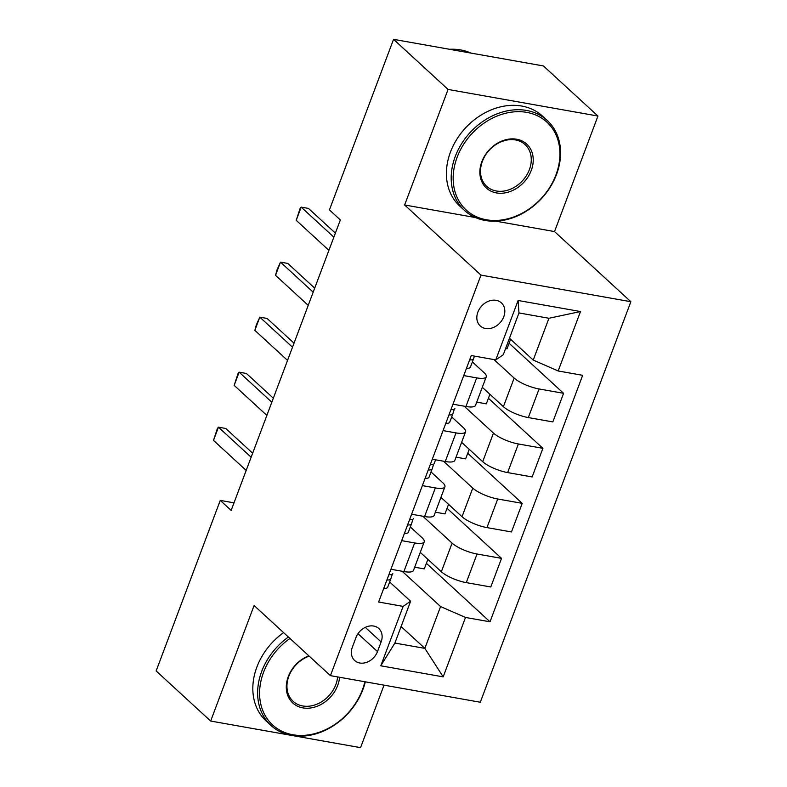 <?xml version="1.0" encoding="UTF-8"?>
<svg xmlns="http://www.w3.org/2000/svg" width="787" height="787" viewBox="0 0 787 787"><rect width="100%" height="100%" fill="white"/><g stroke="black" fill="none" stroke-linecap="round" stroke-linejoin="round"><path stroke-width="1.18" d="M477.866 312.114A15.642 12.444 132.6 0 0 480.247 325.936A15.642 12.444 132.6 0 0 503.788 316.718A15.642 12.444 132.6 0 0 501.417 302.897A15.642 12.444 132.6 0 0 477.866 312.114M495.859 221.167L554.53 231.575L597.953 116.043L543.433 65.951L393.549 39.35L329.438 209.903L340.338 219.927L231.152 510.419L220.252 500.404L156.141 670.957L210.66 721.049L289.901 735.117M554.53 231.575L630.859 301.706L480.306 702.24L330.422 675.639L480.975 275.106L630.859 301.706M293.413 735.737L360.554 747.65L384.036 685.152M377.485 651.597L381.124 641.917A15.16 12.061 132.6 0 0 378.822 628.528A15.16 12.061 132.6 0 0 356.009 637.46L352.369 647.14A15.16 12.061 132.6 0 0 354.671 660.529A15.16 12.061 132.6 0 0 377.485 651.597L357.977 633.673M465.51 617.451L443.179 676.869L380.79 665.802L403.121 606.384L410.607 601.238L394.887 643.058L424.862 648.37L440.582 606.561L465.51 617.451L490.016 621.799L582.665 375.32L558.16 370.962L533.232 360.072L548.942 318.263L518.967 312.941L503.257 354.76L495.771 359.895L518.102 300.477L580.491 311.544L558.16 370.962M495.771 359.895L471.265 355.547L378.616 602.025L403.121 606.384M597.953 116.043L448.069 89.443L393.549 39.35M448.069 89.443L404.636 204.984L480.975 275.106M330.422 675.639L254.093 605.518L210.66 721.049M234.005 502.844L220.252 500.404M401.095 626.541L424.862 648.37L443.179 676.869M410.607 601.238L389.654 581.996M463.73 375.586L476.686 377.888A19.557 5.361 20.6 0 0 486.268 376.757A19.557 5.361 20.6 0 0 484.162 372.753L472.377 361.922M443.051 430.607L456.007 432.909A19.557 5.361 20.6 0 0 465.589 431.778A19.557 5.361 20.6 0 0 463.484 427.774L451.699 416.933M422.373 485.628L435.329 487.93A19.557 5.361 20.6 0 0 444.911 486.789A19.557 5.361 20.6 0 0 442.806 482.785L431.01 471.954M401.685 540.649L414.641 542.941A19.557 5.361 20.6 0 0 424.232 541.81A19.557 5.361 20.6 0 0 422.127 537.806L410.332 526.975M402.147 571.244L440.582 606.561M420.258 552.366L441.35 571.736A19.557 5.361 20.6 0 0 466.278 582.626L490.783 586.974L501.535 558.367L447.055 508.313M422.826 516.223L452.102 543.128A19.557 5.361 20.6 0 0 477.03 554.018L501.535 558.367M440.946 497.345L462.028 516.715A19.557 5.361 20.6 0 0 486.956 527.605L511.471 531.953L522.224 503.346L467.734 453.292M443.504 461.212L472.78 488.107A19.557 5.361 20.6 0 0 497.709 498.997L522.224 503.346M461.625 442.324L482.706 461.694A19.557 5.361 20.6 0 0 507.635 472.584L532.15 476.942L542.902 448.324L488.412 398.271M464.182 406.19L493.459 433.086A19.557 5.361 20.6 0 0 518.387 443.976L542.902 448.324M482.303 387.302L503.395 406.682A19.557 5.361 20.6 0 0 528.313 417.572L552.828 421.921L563.581 393.313L509.1 343.25M494.02 359.59L514.147 378.075A19.557 5.361 20.6 0 0 539.075 388.965L563.581 393.313M509.464 338.243L533.232 360.072M390.932 569.257L403.888 571.559A19.557 5.361 20.6 0 0 413.47 570.418L424.232 541.81M490.016 621.799L426.377 563.325M427.872 559.35L424.282 568.912L414.68 567.201M411.611 514.236L424.577 516.538A19.557 5.361 20.6 0 0 434.158 515.406L444.911 486.789M448.551 504.329L444.96 513.891L435.359 512.189M469.229 449.318L465.638 458.87L456.047 457.168M432.299 459.215L445.255 461.516A19.557 5.361 20.6 0 0 454.837 460.385L465.589 431.778M489.908 394.297L486.317 403.849L476.725 402.147M452.978 404.203L465.934 406.495A19.557 5.361 20.6 0 0 475.515 405.364L486.268 376.757M510.596 339.276L506.995 348.838L505.569 348.582M394.887 643.058L380.79 665.802M518.102 300.477L518.967 312.941M580.491 311.544L548.942 318.263M404.636 204.984L475.407 217.537M383.761 588.342A12.956 3.551 20.6 0 0 387.666 587.289A12.956 3.551 20.6 0 0 387.686 587.23L390.785 578.976M386.938 579.891L387.43 579.999A12.956 3.551 20.6 0 0 390.805 578.927A12.956 3.551 20.6 0 0 390.824 578.868L392.27 574.235M392.792 573.644L392.811 573.585A12.956 3.551 -159.4 0 1 392.792 573.644A12.956 3.551 -159.4 0 1 389.417 574.717L388.857 574.785M246.183 470.429L213.493 440.395L217.419 428.433L218.461 427.193L225.751 428.482L252.657 453.204M213.493 440.395L218.461 427.193L251.151 457.227M404.439 533.32A12.956 3.551 20.6 0 0 408.345 532.268A12.956 3.551 20.6 0 0 408.364 532.219L411.463 523.955M407.617 524.87L408.109 524.978A12.956 3.551 20.6 0 0 411.493 523.906A12.956 3.551 20.6 0 0 411.503 523.847L412.949 519.213M413.47 518.623L413.49 518.574A12.956 3.551 -159.4 0 1 413.47 518.623A12.956 3.551 -159.4 0 1 410.096 519.705L409.535 519.764M266.862 415.408L234.172 385.374L238.097 373.412L239.14 372.172L246.429 373.471L273.335 398.192M234.172 385.374L239.14 372.172L271.83 402.206M425.118 478.299A12.956 3.551 20.6 0 0 429.023 477.247A12.956 3.551 20.6 0 0 429.043 477.197L432.152 468.934M428.295 469.849L428.787 469.967A12.956 3.551 20.6 0 0 432.171 468.885A12.956 3.551 20.6 0 0 432.191 468.836L433.627 464.192M434.158 463.602L435.585 459.805L434.168 463.553A12.956 3.551 -159.4 0 1 434.158 463.602A12.956 3.551 -159.4 0 1 430.774 464.684L430.214 464.743M287.54 360.397L254.86 330.363L256.296 324.992L259.818 317.161L267.108 318.45L294.013 343.171M254.86 330.363L259.818 317.161L292.508 347.185M445.806 423.288A12.956 3.551 20.6 0 0 449.702 422.226A12.956 3.551 20.6 0 0 449.721 422.176L452.83 413.923M448.974 414.838L449.475 414.946A12.956 3.551 20.6 0 0 452.85 413.864A12.956 3.551 20.6 0 0 452.869 413.814L454.306 409.181M454.837 408.581L454.856 408.532A12.956 3.551 -159.4 0 1 454.837 408.581A12.956 3.551 -159.4 0 1 451.453 409.663L450.902 409.732M308.229 305.376L275.539 275.342L276.975 269.98L280.497 262.14L287.786 263.429L314.702 288.15M275.539 275.342L280.497 262.14L313.187 292.174M466.484 368.267A12.956 3.551 20.6 0 0 470.39 367.214A12.956 3.551 20.6 0 0 470.4 367.155L473.508 358.902M469.662 359.816L470.154 359.925A12.956 3.551 20.6 0 0 473.528 358.852A12.956 3.551 20.6 0 0 473.548 358.793L474.384 356.098M328.907 250.355L296.217 220.321L300.142 208.358L301.175 207.119L308.474 208.417L335.38 233.129M296.217 220.321L301.175 207.119L333.865 237.153M289.95 638.454A59.645 47.456 132.6 0 0 263.556 672.275A59.645 47.456 132.6 0 0 292.794 734.743A59.645 47.456 132.6 0 0 362.404 689.815A59.645 47.456 132.6 0 0 364.853 681.749M365.316 681.827A61.111 48.627 -47.4 0 1 362.964 689.422A61.111 48.627 -47.4 0 1 270.974 725.447A61.111 48.627 -47.4 0 1 261.687 671.459A61.111 48.627 -47.4 0 1 288.406 637.037M339.571 677.263A29.827 23.728 -47.4 0 1 337.692 685.428A29.827 23.728 -47.4 0 1 302.887 707.887A29.827 23.728 -47.4 0 1 288.268 676.653A29.827 23.728 -47.4 0 1 308.819 655.797M309.193 656.142A28.362 22.567 132.6 0 0 288.829 676.269A28.362 22.567 132.6 0 0 293.138 701.325A28.362 22.567 132.6 0 0 335.823 684.611A28.362 22.567 132.6 0 0 337.603 676.918M270.974 725.447L266.183 721.04A61.111 48.627 -47.4 0 1 256.887 667.042A61.111 48.627 -47.4 0 1 283.605 632.63M457.119 157.302A59.645 47.456 132.6 0 0 486.356 219.77A59.645 47.456 132.6 0 0 555.966 174.842A59.645 47.456 132.6 0 0 526.729 112.374A59.645 47.456 132.6 0 0 457.119 157.302M556.527 174.448A61.111 48.627 -47.4 0 1 464.546 210.473A61.111 48.627 -47.4 0 1 455.25 156.485A61.111 48.627 -47.4 0 1 547.24 120.46A61.111 48.627 -47.4 0 1 556.527 174.448M481.831 161.679A29.827 23.728 -47.4 0 1 516.636 139.22A29.827 23.728 -47.4 0 1 531.255 170.454A29.827 23.728 -47.4 0 1 496.449 192.913A29.827 23.728 -47.4 0 1 481.831 161.679M529.385 169.638A28.362 22.567 132.6 0 0 525.077 144.582A28.362 22.567 132.6 0 0 482.392 161.296A28.362 22.567 132.6 0 0 486.7 186.352A28.362 22.567 132.6 0 0 529.385 169.638M464.546 210.473L459.746 206.066A61.111 48.627 -47.4 0 1 450.459 152.078A61.111 48.627 -47.4 0 1 542.44 116.053L547.24 120.46M449.525 49.286A61.111 48.627 -47.4 0 1 470.951 53.083M452.102 543.128L441.35 571.736M472.78 488.107L462.028 516.715M493.459 433.086L482.706 461.694M514.147 378.075L503.395 406.682M477.03 554.018L466.278 582.626M414.641 542.941L403.888 571.559M435.329 487.93L424.577 516.538M497.709 498.997L486.956 527.605M456.007 432.909L445.255 461.516M518.387 443.976L507.635 472.584M476.686 377.888L465.934 406.495M539.075 388.965L528.313 417.572M365.286 627.357L381.124 641.917M387.666 587.289L390.805 578.927M408.345 532.268L411.493 523.906M429.023 477.247L432.171 468.885M449.702 422.226L452.85 413.864M470.39 367.214L473.528 358.852"/></g></svg>
